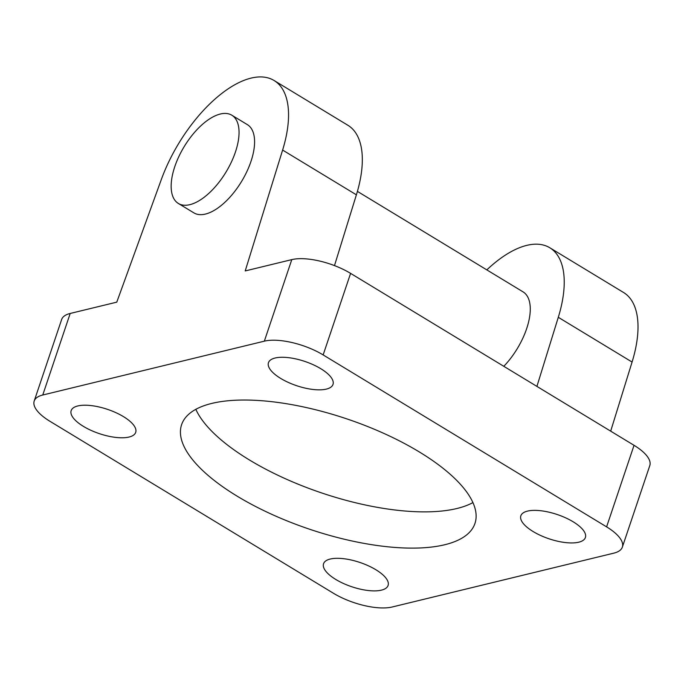 <?xml version="1.0" encoding="UTF-8"?>
<svg xmlns="http://www.w3.org/2000/svg" width="684" height="684" viewBox="0 0 684 684"><rect width="100%" height="100%" fill="white"/><g stroke="black" fill="none" stroke-linecap="round" stroke-linejoin="round"><path stroke-width="1.03" d="M444.762 544.738A154.772 58.225 18.6 0 1 271.42 514.171A154.772 58.225 18.6 0 1 181.593 424.713A154.772 58.225 18.6 0 1 346.848 418.89A154.772 58.225 18.6 0 1 474.961 523.44A154.772 58.225 18.6 0 1 444.762 544.738M320.77 368.693A34.046 12.808 18.6 0 1 333.005 384.417A34.046 12.808 18.6 0 1 296.651 385.699A34.046 12.808 18.6 0 1 268.461 362.7A34.046 12.808 18.6 0 1 288.349 357.638A34.046 12.808 18.6 0 1 320.77 368.693M375.858 569.729A34.046 12.808 18.6 0 1 388.093 585.461A34.046 12.808 18.6 0 1 351.738 586.735A34.046 12.808 18.6 0 1 323.549 563.736A34.046 12.808 18.6 0 1 343.436 558.674A34.046 12.808 18.6 0 1 375.858 569.729M123.471 416.633A34.046 12.808 18.6 0 1 135.706 432.356A34.046 12.808 18.6 0 1 99.351 433.639A34.046 12.808 18.6 0 1 71.162 410.639A34.046 12.808 18.6 0 1 91.049 405.578A34.046 12.808 18.6 0 1 123.471 416.633M573.158 521.789A34.046 12.808 18.6 0 1 585.393 537.521A34.046 12.808 18.6 0 1 549.038 538.795A34.046 12.808 18.6 0 1 520.849 515.796A34.046 12.808 18.6 0 1 540.736 510.734A34.046 12.808 18.6 0 1 573.158 521.789M622.354 547.115L649.8 465.573A43.853 16.502 -161.4 0 0 634.042 445.318L606.597 526.86A43.853 16.502 18.6 0 1 622.354 547.115A43.853 16.502 18.6 0 1 613.804 553.151L392.214 606.99A43.853 16.502 18.6 0 1 333.407 593.242L49.958 421.301A43.853 16.502 18.6 0 1 34.2 401.038A43.853 16.502 18.6 0 1 42.759 395.01L70.195 313.46A43.853 16.502 -161.4 0 0 61.645 319.496L34.2 401.038M606.597 526.86L323.147 354.919L350.593 273.378A43.853 16.502 -161.4 0 0 291.786 259.621L245.205 270.941L282.612 150.07L356.39 194.82A103.181 48.949 -58.8 0 0 347.917 125.292L274.147 80.541A103.181 48.949 121.2 0 1 282.612 150.07M291.786 259.621L264.34 341.171A43.853 16.502 18.6 0 1 323.147 354.919M264.34 341.171L42.759 395.01M610.684 431.151L632.076 362.05A103.181 48.949 -58.8 0 0 623.603 292.521L549.825 247.77A103.181 48.949 121.2 0 1 558.298 317.299L536.914 386.4M231.859 115.228L247.386 124.65A51.591 24.479 121.2 0 1 250.985 161.381A51.591 24.479 121.2 0 1 193.871 212.861L178.344 203.447A51.591 24.479 121.2 0 1 184.176 146.641A51.591 24.479 121.2 0 1 231.859 115.228A51.591 24.479 121.2 0 1 235.45 151.959A51.591 24.479 121.2 0 1 178.344 203.447M70.195 313.46L116.776 302.148L161.313 179.541A103.181 48.949 121.2 0 1 274.147 80.541M486.828 269.889A103.181 48.949 121.2 0 1 549.825 247.77M334.485 265.597L356.39 194.82M357.407 191.383L523.072 291.88A51.591 24.479 121.2 0 1 526.671 328.611A51.591 24.479 121.2 0 1 503.8 366.316M634.042 445.318L350.593 273.378M472.926 502.586A154.772 58.225 18.6 0 1 456.963 508.494A154.772 58.225 18.6 0 1 307.133 487.735A154.772 58.225 18.6 0 1 195.829 409.331M558.298 317.299L632.076 362.05"/></g></svg>
